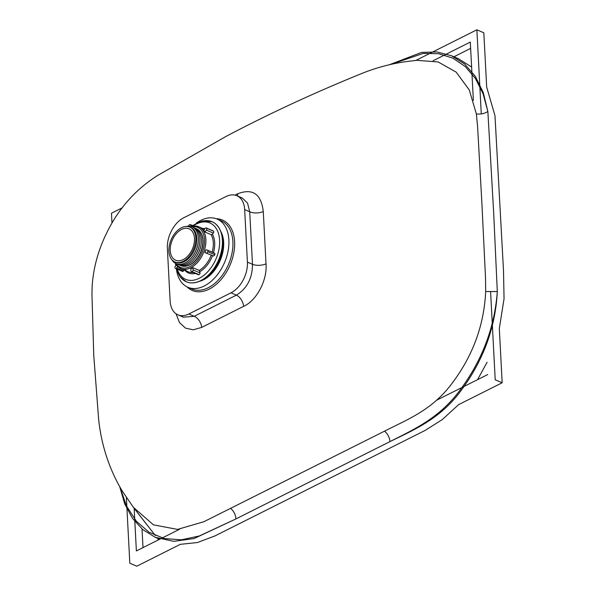 <?xml version="1.0" encoding="UTF-8"?>
<svg xmlns="http://www.w3.org/2000/svg" width="596" height="596" viewBox="0 0 596 596"><rect width="100%" height="100%" fill="white"/><g stroke="black" fill="none" stroke-linecap="round" stroke-linejoin="round"><path stroke-width="0.89" d="M170.247 250.596A17.068 10.996 113.3 0 1 176.289 233.677A17.068 10.996 113.3 0 1 189.103 228.834A17.068 10.996 113.3 0 1 194.49 238.43A17.068 10.996 113.3 0 1 188.44 255.356A17.068 10.996 113.3 0 1 175.626 260.199A17.068 10.996 113.3 0 1 170.247 250.596M195.831 237.752A18.968 12.218 113.3 0 1 189.118 256.556A18.968 12.218 113.3 0 1 174.881 261.942A18.968 12.218 113.3 0 1 168.899 251.274A18.968 12.218 113.3 0 1 175.619 232.477A18.968 12.218 113.3 0 1 189.856 227.091A18.968 12.218 113.3 0 1 195.831 237.752M190.318 227.307A18.968 12.218 113.3 0 1 190.802 227.501A18.968 12.218 113.3 0 1 196.777 238.162A18.968 12.218 113.3 0 1 190.064 256.965A18.968 12.218 113.3 0 1 175.82 262.344A18.968 12.218 113.3 0 1 175.358 262.128M186.198 226.443A20.04 12.911 113.3 0 1 198.341 238.124A20.04 12.911 113.3 0 1 198.252 241.648A20.04 12.911 113.3 0 1 191.227 258.016A20.04 12.911 113.3 0 1 171.886 259.729M198.23 241.901A18.968 12.218 113.3 0 1 198.207 242.147A18.968 12.218 113.3 0 1 191.554 257.636A18.968 12.218 113.3 0 1 191.39 257.822M192.761 227.218A20.04 12.911 113.3 0 1 199.854 238.773A20.04 12.911 113.3 0 1 199.764 242.304A20.04 12.911 113.3 0 1 192.731 258.664A20.04 12.911 113.3 0 1 176.975 263.961M199.742 242.557A18.968 12.218 113.3 0 1 199.72 242.795A18.968 12.218 113.3 0 1 193.059 258.284A18.968 12.218 113.3 0 1 192.903 258.47M194.274 227.866A20.04 12.911 113.3 0 1 201.359 239.421A20.04 12.911 113.3 0 1 201.277 242.952A20.04 12.911 113.3 0 1 194.244 259.312A20.04 12.911 113.3 0 1 178.48 264.609M201.247 243.205A18.968 12.218 113.3 0 1 201.225 243.451A18.968 12.218 113.3 0 1 194.572 258.932A18.968 12.218 113.3 0 1 194.408 259.118M195.786 228.514A20.04 12.911 113.3 0 1 202.871 240.069A20.04 12.911 113.3 0 1 202.789 243.6A20.04 12.911 113.3 0 1 195.756 259.96A20.04 12.911 113.3 0 1 179.992 265.257M202.759 243.853A18.968 12.218 113.3 0 1 202.737 244.099A18.968 12.218 113.3 0 1 196.084 259.58A18.968 12.218 113.3 0 1 195.92 259.767M204.89 252.6L213.435 255.922L204.89 252.6A22.76 14.669 113.3 0 0 205.829 249.799L207.415 250.126A1.386 0.894 113.3 0 1 207.505 250.156A1.386 0.894 113.3 0 1 207.944 250.938A1.386 0.894 113.3 0 1 207.81 251.713L214.761 254.701A1.386 0.894 113.3 0 0 214.895 253.926A1.386 0.894 113.3 0 0 214.463 253.151A1.386 0.894 113.3 0 0 214.366 253.114L207.594 250.208M206.365 230.116A1.386 0.894 -66.7 0 0 206.79 228.834A1.386 0.894 -66.7 0 0 206.581 228.231L213.532 231.218A1.386 0.894 -66.7 0 1 213.74 231.822A1.386 0.894 -66.7 0 1 213.323 233.103L212.437 234.235L211.148 234.675L204.897 231.986L206.365 230.116L213.323 233.103M200.651 232.403A19.795 12.754 113.3 0 1 203.072 240.322A19.795 12.754 113.3 0 1 202.715 245.805A19.795 12.754 113.3 0 1 197.306 258.388A19.795 12.754 113.3 0 1 186.161 266.121M212.154 221.772A32.653 21.046 113.3 0 1 212.206 221.794A32.653 21.046 113.3 0 1 222.502 240.158A32.653 21.046 113.3 0 1 210.939 272.536A32.653 21.046 113.3 0 1 186.421 281.804A32.653 21.046 113.3 0 1 186.369 281.781M192.97 267.723A22.76 14.669 113.3 0 1 190.862 268.781L190.981 270.979A1.386 0.894 -66.7 0 0 191.413 271.731A1.386 0.894 -66.7 0 0 192.098 271.649L199.049 274.637A1.386 0.894 113.3 0 0 200.04 272.908L199.228 270.413L192.97 267.723L193.089 269.921L200.04 272.908M212.794 230.905A1.386 0.894 113.3 0 1 213.226 230.928A1.386 0.894 113.3 0 1 213.532 231.218M213.435 255.922A1.386 0.894 -66.7 0 0 214.761 254.701M197.961 274.167A1.386 0.894 -66.7 0 0 198.371 274.719A1.386 0.894 -66.7 0 0 199.049 274.637M184.186 270.07L183.494 270.949A1.386 0.894 113.3 0 1 182.413 271.389A1.386 0.894 113.3 0 1 182.108 271.091L175.887 268.423M206.581 228.231A1.386 0.894 113.3 0 0 206.268 227.94A1.386 0.894 113.3 0 0 205.195 228.372L203.72 230.242A22.76 14.669 113.3 0 1 204.897 231.986M206.484 252.935A1.386 0.894 -66.7 0 0 207.81 251.713M193.089 269.921A1.386 0.894 113.3 0 1 192.098 271.649M176.319 265.011L175.366 266.218A1.386 0.894 -66.7 0 0 175.149 268.103A1.386 0.894 113.3 0 0 175.462 268.401L182.413 271.389M177.66 266.539L176.535 267.962L183.494 270.949M176.535 267.962A1.386 0.894 113.3 0 1 175.462 268.401M190.809 226.443L190.75 225.355L192.501 226.107M190.727 225.154L192.821 226.055M190.75 225.355A1.386 0.894 -66.7 0 0 190.318 224.603A1.386 0.894 -66.7 0 0 189.632 224.692A1.386 0.894 113.3 0 0 188.656 226.167M222.234 237.342A30.18 19.452 113.3 0 1 222.83 241.939A30.18 19.452 113.3 0 1 204.599 278.384M234.973 195.108L237.737 193.752C252.719 188.083 261.234 194.02 263.276 211.565L266.017 263.857C267.403 279.964 256.869 300.406 243.637 306.344L201.716 327.39L193.231 329.811L185.49 328.12L179.463 322.548L176.058 313.794M133.437 507.352L153.455 524.867L177.526 529.397L203.839 521.738L384.554 431.154C407.597 419.316 432.316 410.167 452.409 382.856C473.015 355.358 484.101 324.924 485.673 291.563L485.531 278.183L481.821 201.962L477.575 126.345L476.36 113.91L469.283 89.959L456.163 72.123L438.142 61.954L416.716 60.315L414.198 60.673M389.374 64.74L421.603 52.396L437.166 51.979L451.515 55.756L464.686 64.048L475.444 76.526L483.259 92.544L487.863 111.489L493.637 212.079L497.302 291.533C495.537 326.839 483.758 359.433 461.96 389.307C441.398 418.317 414.63 429.53 389.993 441.584L235.949 518.915L194.05 538.568L173.719 541.339L155.169 537.257L142.764 529.613L132.483 518.334L124.713 503.866L119.684 486.627M454.934 57.38L458.473 58.743L471.607 67.02M415.881 60.419L476.875 29.8L483.825 32.787L486.671 87.068L494.993 115.736L503.501 270.614L504.052 298.79L499.321 328.5L502.167 382.774L458.577 404.662L442.262 419.606L424.985 430.498L249.895 518.393L214.873 535.968L197.373 542.531L180.357 544.319L136.767 566.2L129.816 563.213L126.374 497.578M189.953 287.995A37.108 23.915 -66.7 0 0 191.897 289A37.108 23.915 -66.7 0 0 208.272 287.719A37.108 23.915 -66.7 0 0 232.06 252.913A37.108 23.915 -66.7 0 0 221.205 220.818A37.108 23.915 -66.7 0 0 219.134 220.095M216.341 218.754A38.308 24.689 113.3 0 1 234.407 248.614A38.308 24.689 113.3 0 1 209.174 289.142A38.308 24.689 113.3 0 1 187.062 286.892M196.106 223.276A37.108 23.915 113.3 0 1 200.807 220.371A37.108 23.915 113.3 0 1 217.182 219.09A37.108 23.915 113.3 0 1 228.037 251.184A37.108 23.915 113.3 0 1 204.249 285.991A37.108 23.915 113.3 0 1 187.874 287.272A37.108 23.915 113.3 0 1 176.416 269.101M485.673 291.563L497.302 291.533C494.732 326.712 482.685 359.053 461.17 388.57C440.124 417.938 414.406 429.135 389.993 441.584C389.546 437.389 387.735 433.91 384.554 431.154M230.689 508.388C233.841 511.167 235.591 514.668 235.949 518.915L199.273 535.983L181.37 539.812L164.377 538.575L149.156 532.303L136.365 521.284L126.471 505.959L119.975 487.141M487.081 362.249L477.552 379.674M159.803 539.179L158.707 538.62M134.346 508.619L155.34 535.551L133.124 506.95L122.143 490.873C115.117 479.065 109.59 466.593 105.566 453.467C102.087 442.135 99.77 430.595 98.601 418.846L93.743 355.112L91.948 293.895L92.179 285.514C93.55 267.112 98.474 249.433 106.93 232.485C118.589 208.615 135.404 189.662 157.381 175.611L226.256 136.275C268.565 113.992 312.84 93.43 359.083 74.589L363.582 72.779C379.294 66.625 395.513 62.654 412.253 60.874L416.716 60.315M188.835 313.98A24.741 15.943 113.3 0 1 177.921 314.83A24.741 15.943 113.3 0 1 170.121 300.92L167.372 248.42A24.741 15.943 113.3 0 1 183.791 217.734L225.951 196.568A24.741 15.943 113.3 0 1 236.873 195.712A24.741 15.943 113.3 0 1 244.665 209.621L247.422 262.121A24.741 15.943 113.3 0 1 231.002 292.815L188.835 313.98L194.229 316.297L236.396 295.132C247.057 288.531 252.421 278.25 252.48 264.296L249.724 211.796L247.549 203.08L242.289 198.043L239.428 197.283M180.759 315.597L183.337 317.161L194.229 316.297A9.894 6.116 62.6 0 1 201.716 327.39M390.797 64.413L423.316 53.387L438.768 53.737L452.878 58.162L465.252 66.521L475.422 78.508L483.028 93.647L487.863 111.489C484.421 113.657 480.585 114.462 476.36 113.91M476.875 29.8L481.277 113.925M490.627 292.264L495.216 379.786L502.167 382.774M111.988 223.113L111.467 213.226L122.217 207.833M433.128 60.74L470.304 42.078L473.366 100.426M487.729 374.564L436.361 400.348M179.627 529.226L136.38 550.935L134.152 508.358M453.914 56.784L470.631 48.388M143.003 547.612L142.027 528.987M191.89 226.8A21.769 14.028 113.3 0 1 204.48 239.614A21.769 14.028 113.3 0 1 193.931 264.006A21.769 14.028 113.3 0 1 176.066 263.618M191.16 226.54A22.76 14.669 113.3 0 1 198.699 226.763A22.76 14.669 113.3 0 1 205.873 239.562A22.76 14.669 113.3 0 1 197.812 262.121A22.76 14.669 113.3 0 1 180.722 268.58A22.76 14.669 113.3 0 1 175.373 263.261M193.29 225.877A30.679 19.765 113.3 0 1 219.604 240.218A30.679 19.765 113.3 0 1 202.275 276.484A30.679 19.765 113.3 0 1 177.28 269.183M193.089 225.795A32.653 21.046 113.3 0 1 212.101 221.749A32.653 21.046 113.3 0 1 222.397 240.114A32.653 21.046 113.3 0 1 210.835 272.491A32.653 21.046 113.3 0 1 186.317 281.759A32.653 21.046 113.3 0 1 176.803 268.975M176.163 265.205A32.653 21.046 113.3 0 1 176.118 264.728M211.148 234.675A22.76 14.669 113.3 0 1 213.286 242.743A22.76 14.669 113.3 0 1 212.176 252.168M212.437 234.235A23.751 15.302 113.3 0 1 214.687 242.691A23.751 15.302 113.3 0 1 213.465 252.719M193.193 272.499A22.76 14.669 113.3 0 1 188.135 271.769A22.76 14.669 113.3 0 1 184.775 269.37M211.148 255.289A22.76 14.669 113.3 0 1 199.228 270.413M202.789 228.521A23.751 15.302 113.3 0 1 204.957 228.67M212.474 255.721A23.751 15.302 113.3 0 1 199.973 271.582M195.413 273.452A23.751 15.302 113.3 0 1 184.82 270.338M202.059 229.162A22.76 14.669 113.3 0 1 204.391 229.393M221.392 233.327A29.986 19.318 113.3 0 1 223.388 242.304A29.986 19.318 113.3 0 1 201.105 280.53M220.803 231.539A30.18 19.452 113.3 0 1 223.664 242.296A30.18 19.452 113.3 0 1 199.407 281.334M243.637 306.344A9.894 5.9 64.1 0 0 236.396 295.132L231.002 292.815M266.017 263.857A9.894 4.522 -3.5 0 1 252.48 264.296L247.422 262.121M263.276 211.565A9.894 4.679 -2.5 0 1 249.724 211.796L244.665 209.621M237.469 195.972A9.894 5.9 64.1 0 0 237.737 193.752M174.881 261.942L175.82 262.344M198.207 242.147L198.252 241.648M191.554 257.636L191.227 258.016M199.72 242.795L199.764 242.304M193.059 258.284L192.731 258.664M201.225 243.451L201.277 242.952M194.572 258.932L194.244 259.312M202.737 244.099L202.789 243.6M196.084 259.58L195.756 259.96M189.856 227.091L190.802 227.501M207.505 250.156L214.463 253.151M175.172 263.141L180.722 268.58L188.135 271.769M175.515 263.782L175.738 265.749M176.327 268.774L180.052 276.782L186.421 281.804M190.929 226.473L198.699 226.763L204.502 229.251M192.56 225.564L202.506 220.893L212.206 221.794M206.268 227.94L213.226 230.928M191.413 271.731L198.371 274.719M190.318 224.603L193.514 225.973M458.473 58.743L451.515 55.756M187.874 287.272L191.897 289M157.337 538.128L158.618 539.775L157.337 538.128M242.252 198.021L236.873 195.712M183.3 317.139L177.921 314.83M217.182 219.09L221.205 220.818M155.169 537.257L159.728 539.216"/></g></svg>
